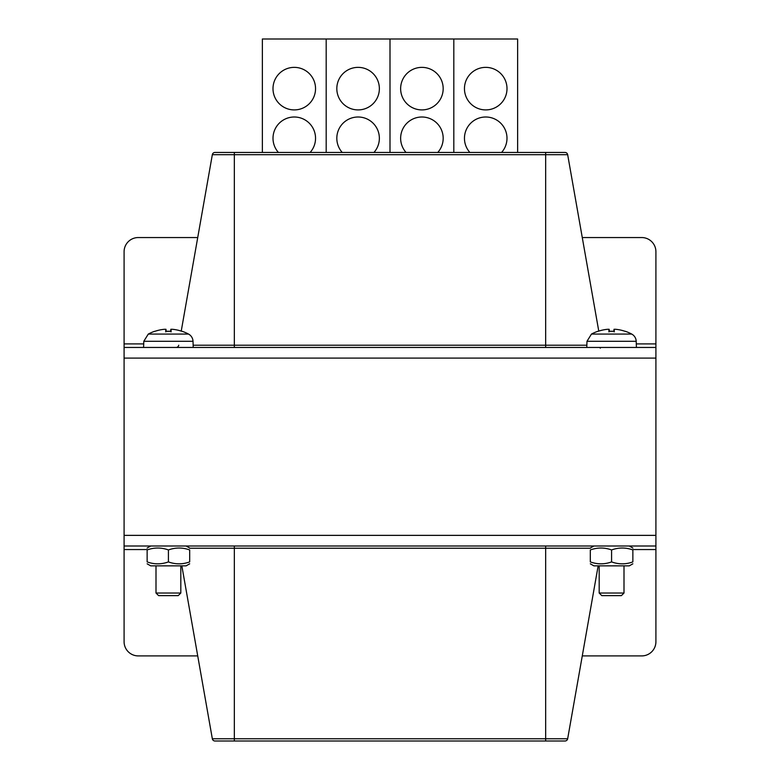 <?xml version="1.0" encoding="UTF-8"?>
<svg xmlns="http://www.w3.org/2000/svg" width="780" height="780" viewBox="0 0 780 780"><rect width="100%" height="100%" fill="white"/><g stroke="black" fill="none" stroke-linecap="round" stroke-linejoin="round"><path stroke-width="1.17" d="M582.28 655.912L641.725 655.912A14.186 14.186 0 0 0 655.912 641.725L655.912 549.549L632.863 549.549M124.088 546L655.912 546L655.912 347.451L124.088 347.451L124.088 358.088L655.912 358.088L124.088 358.088L124.088 535.363L655.912 535.363L124.088 535.363L124.088 641.725A14.186 14.186 0 0 0 138.274 655.912L197.72 655.912M655.912 546L655.912 549.549M598.153 565.851L567.664 738.767A2.701 2.701 0 0 1 565.003 741L214.997 741L234.341 741L234.341 738.767L212.335 738.767A2.701 2.701 0 0 0 214.997 741A2.701 2.701 0 0 1 212.335 738.767L181.847 565.851L212.335 738.767M197.72 237.549L138.274 237.549A14.186 14.186 0 0 0 124.088 251.726L124.088 343.912L143.715 343.912M655.912 347.451L655.912 251.726A14.186 14.186 0 0 0 641.725 237.549L582.28 237.549M124.088 347.451L124.088 343.912M565.003 152.451A2.701 2.701 0 0 1 567.664 154.684A2.701 2.701 0 0 0 565.003 152.451L214.997 152.451A2.701 2.701 0 0 0 212.335 154.684A2.701 2.701 0 0 1 214.997 152.451A2.701 2.701 0 0 0 212.335 154.684L181.233 331.09M567.664 154.684L598.767 331.09L567.664 154.684L545.659 154.684L545.659 152.451M178.737 345.218A2.701 2.701 0 0 1 176.075 347.451A2.701 2.701 0 0 0 178.737 345.218A2.701 2.701 0 0 1 176.075 347.451M636.412 347.451L636.197 341.279A8.512 8.512 0 0 0 631.712 334.074L591.464 334.074L586.989 341.279L636.197 341.279A8.512 8.512 0 0 0 631.712 334.074A42.549 42.549 0 0 0 625.414 331.325L624.956 331.266M158.613 595.637L178.21 595.637L180.814 593.024L156 593.024L158.613 595.637M155.044 331.266L154.869 331.325A42.52 42.305 -30.6 0 1 164.239 329.296L165.974 329.296A42.52 2.194 85 0 0 165.662 331.325L165.789 331.909L165.662 331.325L171.151 331.325A42.52 2.194 -85 0 0 170.839 329.296L172.575 329.296A42.52 42.305 30.6 0 1 181.954 331.325L181.769 331.266M171.025 331.909L171.151 331.325L171.025 331.909M193.011 341.279A8.512 8.512 0 0 0 188.536 334.074L148.288 334.074L143.803 341.279L193.011 341.279L193.226 347.451M170.878 329.257L170.674 331.266L170.839 329.287M181.759 331.266A42.52 42.305 30.6 0 0 172.575 329.296M165.974 329.287L166.15 331.266L165.974 329.287L164.239 329.296A42.52 42.305 -30.6 0 0 155.054 331.266M601.789 595.637L621.387 595.637L624 593.024L599.186 593.024L601.789 595.637M598.231 331.266L598.045 331.325A42.52 42.305 -30.6 0 1 607.425 329.296L609.16 329.296A42.52 2.194 85 0 0 608.849 331.325L608.975 331.909L608.849 331.325L614.338 331.325A42.52 2.194 -85 0 0 614.026 329.296L615.761 329.296A42.52 42.305 30.6 0 1 625.131 331.325L625.414 331.325M614.211 331.909L614.338 331.325L614.211 331.909M614.055 329.257L613.85 331.266L614.026 329.287M624.946 331.266A42.52 42.305 30.6 0 0 615.761 329.296M609.16 329.287L609.326 331.266L609.16 329.296L607.425 329.296A42.52 42.305 -30.6 0 0 598.24 331.266M189.686 563.803L186.137 565.851L150.686 565.851L147.137 563.803M189.686 549.949C189.686 547.385 189.686 547.385 189.686 549.949C189.686 547.385 189.686 547.385 189.686 549.949C182.588 547.385 175.5 547.385 168.412 549.949C161.314 547.385 154.226 547.385 147.137 549.949C147.137 547.385 147.137 547.385 147.137 549.949C147.137 547.385 147.137 547.385 147.137 549.949L147.137 561.912C154.226 564.466 161.314 564.466 168.412 561.912C175.5 564.466 182.588 564.466 189.686 561.912C189.686 564.466 189.686 564.466 189.686 561.912C189.686 564.466 189.686 564.466 189.686 561.912L189.686 549.949M147.137 561.912C147.137 564.466 147.137 564.466 147.137 561.912C147.137 564.466 147.137 564.466 147.137 561.912C147.137 564.466 147.137 564.466 147.137 561.912C147.137 564.466 147.137 564.466 147.137 561.912M168.412 549.949L168.412 561.912M147.137 549.949C147.137 547.385 147.137 547.385 147.137 549.949C147.137 547.385 147.137 547.385 147.137 549.949M632.863 563.803L629.314 565.851L593.863 565.851L590.314 563.803M632.863 549.949C632.863 547.385 632.863 547.385 632.863 549.949C632.863 547.385 632.863 547.385 632.863 549.949C625.774 547.385 618.686 547.385 611.588 549.949C604.5 547.385 597.412 547.385 590.314 549.949C590.314 547.385 590.314 547.385 590.314 549.949C590.314 547.385 590.314 547.385 590.314 549.949L590.314 561.912C597.412 564.466 604.5 564.466 611.588 561.912C618.686 564.466 625.774 564.466 632.863 561.912C632.863 564.466 632.863 564.466 632.863 561.912C632.863 564.466 632.863 564.466 632.863 561.912C632.863 564.466 632.863 564.466 632.863 561.912C632.863 564.466 632.863 564.466 632.863 561.912L632.863 549.949C632.863 547.385 632.863 547.385 632.863 549.949C632.863 547.385 632.863 547.385 632.863 549.949M590.314 561.912C590.314 564.466 590.314 564.466 590.314 561.912C590.314 564.466 590.314 564.466 590.314 561.912M611.588 549.949L611.588 561.912M294.274 109.912A21.274 21.274 0 0 0 312.692 78A21.274 21.274 0 0 0 275.847 78A21.274 21.274 0 0 0 294.274 109.912M310.128 152.451A21.274 21.274 0 0 0 309.036 122.957A21.274 21.274 0 0 0 279.513 122.957A21.274 21.274 0 0 0 278.421 152.451M517.637 152.451L517.637 39L390 39L390 152.451L390 39L326.186 39L326.186 152.451L326.186 39L262.363 39L262.363 152.451M358.088 109.912A21.274 21.274 0 0 0 376.516 78A21.274 21.274 0 0 0 339.671 78A21.274 21.274 0 0 0 358.088 109.912M373.952 152.451A21.274 21.274 0 0 0 372.85 122.957A21.274 21.274 0 0 0 343.327 122.957A21.274 21.274 0 0 0 342.235 152.451M485.726 109.912A21.274 21.274 0 0 0 504.153 78A21.274 21.274 0 0 0 467.308 78A21.274 21.274 0 0 0 485.726 109.912M501.579 152.451A21.274 21.274 0 0 0 500.487 122.957A21.274 21.274 0 0 0 470.964 122.957A21.274 21.274 0 0 0 469.872 152.451M453.814 39L453.814 152.451L453.814 39M421.912 109.912A21.274 21.274 0 0 0 440.329 78A21.274 21.274 0 0 0 403.484 78A21.274 21.274 0 0 0 421.912 109.912M437.765 152.451A21.274 21.274 0 0 0 436.673 122.957A21.274 21.274 0 0 0 407.15 122.957A21.274 21.274 0 0 0 406.048 152.451M147.137 549.549L124.088 549.549M567.664 738.767L545.659 738.767L545.659 741M545.659 546L545.659 738.767L234.341 738.767L234.341 548.233L590.314 548.233M189.686 548.233L234.341 548.233L234.341 546M636.285 343.912L655.912 343.912M234.341 152.451L234.341 154.684L212.335 154.684A2.701 2.701 0 0 1 214.997 152.451M234.341 347.451L234.341 154.684L545.659 154.684L545.659 345.218L193.147 345.218M586.852 345.218L545.659 345.218L545.659 347.451M156 565.851L156 593.024M180.814 565.851L180.814 593.024M171.142 331.266L165.682 331.266M188.536 334.074A42.549 42.549 0 0 0 182.227 331.325M154.586 331.325A42.549 42.549 0 0 0 148.288 334.074L143.803 341.279L143.588 347.451M599.186 565.851L599.186 593.024M624 565.851L624 593.024M614.318 331.266L608.858 331.266M597.773 331.325A42.549 42.549 0 0 0 591.464 334.074M586.989 341.279L586.774 347.451M600.337 348.163L599.625 347.451M150.686 546L147.137 548.048M186.137 546L189.686 548.048M593.863 546L590.314 548.048M629.314 546L632.863 548.048"/></g></svg>
